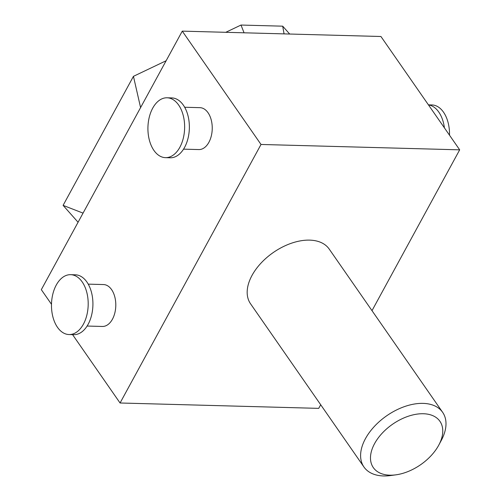 <?xml version="1.0" encoding="UTF-8"?>
<svg xmlns="http://www.w3.org/2000/svg" width="501" height="501" viewBox="0 0 501 501"><rect width="100%" height="100%" fill="white"/><g stroke="black" fill="none" stroke-linecap="round" stroke-linejoin="round"><path stroke-width="0.75" d="M449.51 135.201A29.941 18.349 -88.5 0 0 443.529 112.205A29.941 18.349 -88.5 0 0 431.975 104.953L428.43 104.853M444.412 127.855A29.941 18.349 -88.5 0 0 438.795 112.08A29.941 18.349 -88.5 0 0 428.48 104.928M165.474 157.652L170.202 157.784A29.941 18.349 -88.5 0 0 187.981 138.501A29.941 18.349 -88.5 0 0 183.372 105.172A29.941 18.349 -88.5 0 0 171.818 97.92L167.09 97.789A29.941 18.349 -88.5 0 0 149.304 117.065A29.941 18.349 -88.5 0 0 153.913 150.4A29.941 18.349 -88.5 0 0 165.474 157.652A29.941 18.349 -88.5 0 0 183.253 138.376A29.941 18.349 -88.5 0 0 178.644 105.041A29.941 18.349 -88.5 0 0 167.09 97.789M184.675 107.252L199.955 107.665A20.961 12.844 91.5 0 1 208.047 112.744A20.961 12.844 91.5 0 1 211.272 136.078A20.961 12.844 91.5 0 1 198.822 149.567L183.548 149.154M88.232 284.142L103.513 284.555A20.961 12.844 91.5 0 1 111.604 289.634A20.961 12.844 91.5 0 1 114.829 312.962A20.961 12.844 91.5 0 1 102.379 326.458L87.099 326.045M82.202 281.931A29.941 18.349 91.5 0 1 86.811 315.267A29.941 18.349 91.5 0 1 69.025 334.543A29.941 18.349 91.5 0 1 57.471 327.291A29.941 18.349 91.5 0 1 52.862 293.955A29.941 18.349 91.5 0 1 70.647 274.68A29.941 18.349 91.5 0 1 82.202 281.931M70.647 274.68L75.375 274.811A29.941 18.349 91.5 0 1 86.93 282.063A29.941 18.349 91.5 0 1 91.539 315.392A29.941 18.349 91.5 0 1 73.76 334.668L69.025 334.543M395.865 474.842L390.586 475.549A47.908 29.083 -34.8 0 1 383.509 475.95A47.908 29.083 -34.8 0 1 363.951 467.001A47.908 29.083 -34.8 0 1 374.372 426.432A47.908 29.083 -34.8 0 1 423.076 403.38A47.908 29.083 -34.8 0 1 442.64 412.329A47.908 29.083 -34.8 0 1 441.362 440.273L438.851 444.976A40.562 24.624 -34.8 0 1 395.865 474.842A40.562 24.624 -34.8 0 1 389.878 475.18A40.562 24.624 -34.8 0 1 374.591 443.592A40.562 24.624 -34.8 0 1 423.376 413.738A40.562 24.624 -34.8 0 1 438.851 444.976M363.951 467.001L250.525 303.75A47.908 29.083 -34.8 0 1 260.952 263.182A47.908 29.083 -34.8 0 1 309.656 240.129A47.908 29.083 -34.8 0 1 329.213 249.078L442.64 412.329M51.49 304.295L41.32 289.659L182.276 31.131L261.015 144.463L120.065 402.992L72.57 334.637M261.015 144.463L459.68 149.837L380.935 36.498L182.276 31.131M320.696 404.745L318.724 408.365L120.065 402.992M459.68 149.837L371.999 310.658M78.075 222.244L63.095 205.372L83.047 213.119M140.587 107.59L133.448 76.334L63.095 205.372M244.056 32.797L241 25.05L282.702 26.177L289.678 34.03M133.448 76.334L166.125 60.753M225.782 32.308L241 25.05M282.702 26.177L284.067 33.88"/></g></svg>
